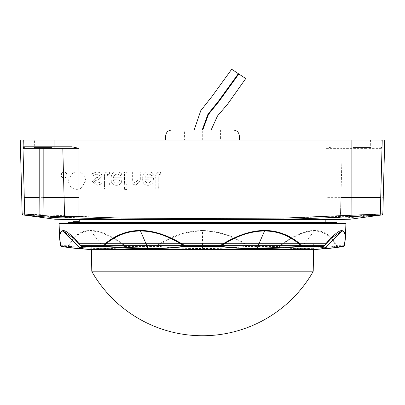 <?xml version="1.0" encoding="UTF-8"?>
<svg xmlns="http://www.w3.org/2000/svg" width="405" height="405" viewBox="0 0 405 405"><rect width="100%" height="100%" fill="white"/><g stroke="black" fill="none" stroke-linecap="round" stroke-linejoin="round"><path stroke-width="0.3" stroke-dasharray="2.02 1.52" d="M20.25 140.003L22.776 140.003L24.275 197.362M381.793 146.807A1.195 1.195 90 0 1 380.604 147.967L332.991 147.967L380.604 147.967L382.006 148.357L381.793 146.807L381.1 146.807L381.277 140.003L384.75 140.003M381.277 140.003L350.922 140.003L350.922 146.807L332.991 146.807L325.979 148.357L332.991 147.967L332.991 146.807M120.953 219.252L121.029 218.087L24.685 214.027L24.249 197.362L53.131 197.362L53.141 140.003L350.922 140.003M53.141 140.003L22.776 140.003M34.486 140.003L51.855 140.003L34.486 140.003L34.222 147.582L52.118 147.582L34.222 147.582M353.145 140.003L370.514 140.003L353.145 140.003L352.882 147.582L370.777 147.582L352.882 147.582L352.482 147.967L371.177 147.967L352.482 147.967M188.386 140.003L239.345 140.003L188.386 140.003M160.309 174.272L159.752 174.272L158.239 175.785L158.239 188.659L157.869 189.029L156.173 189.029L155.809 188.659L155.809 175.704L159.327 172.003L160.309 172.003L160.674 172.368L160.674 173.907L160.309 174.272M148.027 185.318C145.446 185.262 143.75 184.103 142.95 181.835L142.55 178.595L142.975 175.36C144.367 170.596 151.561 171.249 153.196 174.054L153.292 174.317C153.708 173.963 151.713 176.317 151.536 175.486L151.531 175.481C149.404 173.461 147.309 173.715 145.238 176.241L145.086 177.805L153.12 177.805L153.51 178.17L153.11 181.83C152.3 184.103 150.604 185.262 148.027 185.318C150.604 185.262 152.3 184.103 153.11 181.83L153.51 178.17L153.12 177.805L145.086 177.805L145.238 176.241C147.309 173.715 149.404 173.461 151.531 175.481L151.536 175.486C151.713 176.317 153.708 173.963 153.292 174.317L153.196 174.054C151.561 171.249 144.367 170.596 142.975 175.36L142.55 178.595L142.95 181.835C143.75 184.103 145.446 185.262 148.027 185.318L148.027 185.318M135.832 185.318L132.354 183.784L131.99 185.029L130.294 185.029L129.924 184.66L129.924 172.5L130.294 172.135L131.99 172.135L132.354 172.5L132.354 180.053L135.169 183.05L137.902 179.921L137.902 172.5L138.267 172.135L139.963 172.135L140.332 172.5L140.332 180.448L135.832 185.318L132.369 184.639L132.354 183.784L135.832 185.318M126.654 189.545C125.099 189.661 124.376 189.54 124.487 189.181C124.37 187.51 124.492 186.74 124.851 186.877C126.406 186.761 127.129 186.882 127.018 187.247C127.135 188.917 127.013 189.682 126.654 189.545C127.595 187.591 126.988 186.7 124.851 186.877C123.9 188.811 124.502 189.702 126.664 189.545M126.603 185.029C125.14 185.146 124.451 185.019 124.537 184.66L124.537 172.5L124.907 172.135C126.365 172.019 127.054 172.14 126.968 172.5L126.968 184.66L126.603 185.029C127.028 182.265 127.15 179.324 126.968 176.21C126.841 174.433 127.788 171.274 124.907 172.135C124.482 174.692 124.355 177.425 124.537 180.336C124.816 182.179 123.449 185.89 126.603 185.024M116.498 185.318C113.916 185.262 112.22 184.103 111.421 181.835L111.021 178.595L111.451 175.36C112.838 170.596 120.032 171.249 121.667 174.054L121.768 174.302L121.667 174.054C122.345 174.12 120.103 176.271 120.007 175.486L120.001 175.481C117.875 173.461 115.779 173.715 113.709 176.241L113.557 177.805L121.591 177.805L121.981 178.17L121.581 181.83C120.771 184.103 119.075 185.262 116.498 185.318C119.075 185.262 120.771 184.103 121.581 181.83L121.981 178.17L121.591 177.805L113.557 177.805L113.709 176.241C115.779 173.715 117.875 173.461 120.001 175.481L120.007 175.486C120.103 176.271 122.345 174.12 121.667 174.054C120.032 171.249 112.838 170.596 111.451 175.36L111.021 178.595L111.421 181.835C112.22 184.103 113.916 185.262 116.498 185.318L116.498 185.318M109.031 185.029L106.96 185.085L106.96 188.659C107.047 189.024 106.358 189.145 104.9 189.029L104.53 188.659L104.53 175.704C104.47 173.173 105.644 171.938 108.054 172.003L109.396 172.368C109.517 173.689 109.391 174.327 109.031 174.272C108.57 173.74 107.882 174.246 106.96 175.785L106.96 182.964L109.031 183.025C109.578 183.693 109.578 184.361 109.031 185.029C110.702 183.136 107.811 183.009 106.96 182.68L106.96 177.668L107.573 174.408C109.092 174.55 109.699 173.872 109.396 172.368C107.062 171.442 105.467 172.186 104.606 174.616L104.53 184.746C104.723 186.523 103.599 189.879 106.581 189.029C107.634 187.667 105.781 183.946 109.031 185.024M98.349 179.779L97.023 179.911L94.623 181.536L96.932 183.181L100.298 182.164C100.556 181.931 101.022 182.336 101.706 183.379L101.63 183.895L97.063 185.318L92.249 181.349L96.127 177.673L97.478 177.542L99.853 175.866L97.17 174.034L93.064 175.567L91.722 174.292L91.722 173.78L97.038 171.841L100.906 173.011L102.257 176.104L98.349 179.779L102.257 176.104L100.906 173.011L97.038 171.841L91.611 174.039L93.064 175.567L97.17 174.034L99.853 175.866L97.478 177.542L96.127 177.673L92.249 181.349L97.063 185.318L101.63 183.895L101.706 183.379C101.022 182.336 100.556 181.931 100.298 182.164L97.316 183.166L95.048 182.589L94.623 181.536L95.114 180.458L98.349 179.779M81.162 188.32C76.216 190.431 72.247 189.256 69.25 184.791L68.187 180.61L72.778 172.884C77.725 170.773 81.694 171.953 84.691 176.413L85.754 180.595L81.162 188.32L85.754 180.595L84.691 176.413C81.694 171.953 77.725 170.773 72.778 172.884L68.187 180.61L69.25 184.791C72.247 189.256 76.216 190.431 81.162 188.32L81.162 188.32M65.418 177.628L66.952 175.051L66.597 173.659C65.595 172.171 64.273 171.781 62.623 172.484L61.094 175.056L61.449 176.453C62.446 177.942 63.772 178.332 65.418 177.628C63.777 178.327 62.451 177.932 61.449 176.453L61.14 174.54L61.469 173.618L62.623 172.484C64.268 171.786 65.595 172.181 66.597 173.659L66.906 175.567L66.572 176.494L65.418 177.628M121.004 219.252L120.968 219.252C102.126 218.791 79.496 217.92 53.07 216.629L53.131 197.362M155.196 219.525L189.17 219.667L189.17 218.503L121.029 218.087M79.264 219.672L79.264 221.656L73.047 221.656L73.047 219.561L189.707 219.667M189.702 219.667L189.17 219.657M202.652 219.773L325.822 219.672M256.441 219.48L284.026 219.252L284.037 218.087L215.83 218.503L215.83 219.667L214.792 219.672M319.925 219.252L321.859 219.252M39.199 147.967L72.009 147.967M52.518 147.967L33.823 147.967L52.518 147.967L52.118 147.582L51.855 140.003M340.914 197.362L342.195 148.357L340.914 197.362M370.514 140.003L370.777 147.582L371.177 147.967M340.929 197.362L340.428 216.528L340.929 197.362L325.979 197.362L325.979 148.357L342.195 148.357A0.4 0.4 0 0 1 342.595 147.967A0.4 0.4 0 0 0 342.195 148.357L365.801 148.357L365.801 197.362M62.805 148.357A0.4 0.4 0 0 0 62.405 147.967A0.4 0.4 0 0 1 62.805 148.357M383.272 197.362L382.684 197.362M64.071 197.362L64.572 216.528M22.3 213.845A1.195 1.195 100.8 0 0 23.272 214.984L25.788 215.187A1.195 1.195 89.5 0 1 24.685 214.027L22.159 213.815M25.788 215.187L53.07 216.629M382.841 213.815L361.827 215.571C348.786 216.553 341.653 216.872 340.428 216.528A1.195 1.195 -178.5 0 1 339.294 217.693C340.651 218.098 348.199 217.779 361.928 216.731L381.728 214.984A1.195 1.195 79.1 0 0 382.7 213.845M325.979 197.362L326.03 217.819L339.299 217.581A1.195 1.195 -178.5 0 0 340.428 216.417L284.037 218.087M284.026 219.252L306.605 218.558M325.822 222.456L325.822 243.567L79.177 243.567L325.822 243.567M91.302 243.567L313.698 243.567L91.302 243.567L91.403 249.465M119.318 181.237C117.44 183.774 115.562 183.774 113.683 181.237C115.562 183.774 117.44 183.774 119.318 181.237L119.5 179.84L119.318 181.237M113.683 181.237L113.516 179.785L119.5 179.815L113.557 179.779L113.683 181.237M150.847 181.237C148.969 183.774 147.091 183.774 145.208 181.237C147.091 183.774 148.969 183.774 150.847 181.237L151.03 179.84L150.847 181.237M145.208 181.237L145.046 179.785L151.03 179.815L145.086 179.779L145.208 181.237M160.334 174.272C162.056 172.019 158.649 171.29 156.998 172.576C155.809 174.12 155.414 175.917 155.809 177.967L155.809 188.659C157.839 189.52 158.649 188.674 158.239 186.128L158.239 177.896C157.682 175.608 158.38 174.403 160.334 174.272M184.574 140.003L220.426 140.003L184.574 140.003L184.574 130.046L220.426 130.046L220.426 140.003M233.371 130.046L171.629 130.046M206.879 140.003L211.066 140.003L206.879 140.003M198.121 140.003L194.091 140.003L198.121 140.003M238.358 73.669L231.69 69.255M194.091 140.003L194.147 130.046M245.744 78.555L238.818 73.973M202.697 140.003L202.723 130.046M345.49 223.651L59.51 223.651M66.218 223.651L338.783 223.651L66.218 223.651M83.005 223.651L321.995 223.651L83.005 223.651L83.005 245.562L321.995 245.562L83.005 245.562M333.092 223.651L71.908 223.651L333.092 223.651L335.937 222.456L69.063 222.456L71.908 223.651M315.591 245.562L89.409 245.562L315.591 245.562L315.196 245.962L89.804 245.962L315.196 245.962L315.222 249.07L315.622 249.465M344.371 245.911A0.795 0.795 -90 0 0 344.412 245.683L336.57 245.683C331.346 235.543 323.965 230.475 314.432 230.475C304.955 230.475 293.407 235.543 279.784 245.683L248.037 245.683C234.601 236.145 219.424 231.078 202.5 230.475C185.571 231.083 170.394 236.15 156.958 245.683L125.216 245.683C111.593 235.543 100.045 230.475 90.568 230.475C81.035 230.475 73.654 235.543 68.43 245.683L60.588 245.683A0.795 0.795 -90 0 0 60.629 245.911M61.256 246.437L69.058 246.437C83.01 247.966 94.881 248.68 104.687 248.579C114.504 248.68 121.47 247.966 125.58 246.437L157.175 246.437C171.634 247.941 186.74 248.655 202.495 248.579C218.254 248.655 233.366 247.941 247.825 246.437A0.795 0.319 83.4 0 1 247.607 246.205C233.29 247.85 218.249 248.569 202.5 248.351C186.745 248.569 171.71 247.85 157.388 246.205C172.181 236.1 187.216 231.032 202.5 231.007C217.784 231.032 232.819 236.1 247.607 246.205L248.037 245.683A0.795 0.253 -90 0 1 247.825 246.437L279.42 246.437C283.535 247.971 290.496 248.68 300.313 248.579C310.149 248.68 322.026 247.966 335.942 246.437L343.744 246.437M89.409 245.562L89.804 245.962L89.778 249.07L89.378 249.465L202.5 249.465L89.358 249.465L315.642 249.465L89.778 249.07L315.222 249.07L202.5 249.07L315.222 249.07L202.5 249.07L202.5 249.465L313.597 249.465L313.698 243.567M314.432 230.475A0.795 0.623 -90 0 1 314.25 231.007C323.798 231.032 331.093 236.1 336.145 246.205C322.648 247.728 310.832 248.442 300.692 248.351C290.694 248.442 283.763 247.728 279.89 246.205C293.286 236.1 304.737 231.032 314.25 231.007L300.692 248.351A0.795 0.623 -90 0 1 300.313 248.579M324.106 246.129L323.701 246.402M323.661 246.422L322.304 247.389L330.414 239.071M90.568 230.475A0.795 0.623 -90 0 0 90.75 231.007C100.263 231.032 111.714 236.1 125.105 246.205C121.237 247.728 114.301 248.442 104.308 248.351C94.168 248.442 82.347 247.728 68.855 246.205C73.902 236.1 81.203 231.032 90.75 231.007L104.308 248.351A0.795 0.623 -90 0 0 104.687 248.579M74.596 239.077L82.696 247.389L80.959 246.205M336.57 245.683A0.795 0.633 -26.5 0 1 336.145 246.205A0.795 0.37 -96.8 0 1 335.942 246.437A0.795 0.749 -90 0 0 336.57 245.683M68.855 246.205A0.795 0.37 -83.2 0 0 69.058 246.437A0.795 0.749 -90 0 1 68.43 245.683A0.795 0.633 26.5 0 0 68.855 246.205M279.89 246.205A0.795 0.764 -67.8 0 1 279.42 246.437A0.795 0.43 -90 0 0 279.784 245.683A0.795 0.349 -127 0 1 279.89 246.205M125.105 246.205A0.795 0.349 127 0 1 125.216 245.683A0.795 0.43 -90 0 0 125.58 246.437A0.795 0.764 -112.2 0 1 125.105 246.205M202.5 248.351L202.5 230.475M157.388 246.205A0.795 0.319 -83.4 0 1 157.175 246.437A0.795 0.253 90 0 1 156.958 245.683L157.388 246.205M321.995 223.651L321.995 245.562M215.83 218.503L189.17 218.503M380.725 197.362L382.006 148.357L365.801 148.357L365.801 147.967M361.928 216.731L361.827 147.967M365.912 216.397L365.811 197.362L380.751 197.362L380.31 214.098A1.195 1.195 88.9 0 1 379.247 215.252M379.905 147.967A1.195 1.195 -90 0 0 381.1 146.807L350.922 146.807L350.922 147.967M313.222 271.036L91.778 271.036M91.991 271.801L313.009 271.801M165.655 136.019L239.345 136.019M59.11 224.066L345.89 224.066M79.177 222.456L79.177 243.567M202.171 130.046L202.146 140.003M211.091 130.046L211.066 140.003M70.257 247.799L73.705 248.199M334.738 247.799L331.275 248.204"/><path stroke-width="0.61" d="M72.009 147.967L72.009 146.807L79.021 148.357L72.009 147.967L24.396 147.967L22.994 148.357L23.207 146.807L23.9 146.807L23.723 140.003L20.25 140.003L21.754 197.362M23.723 140.003L54.078 140.003L54.078 146.807L72.009 146.807M21.728 197.362L22.159 213.815L43.173 215.571C56.209 216.548 63.347 216.872 64.572 216.528L79.021 216.655L121.044 218.087L189.17 218.503L283.956 218.087L380.315 214.027L380.751 197.362L351.869 197.362L351.859 140.003L54.078 140.003M351.859 140.003L382.224 140.003L380.725 197.362M383.246 197.362L384.75 140.003L382.224 140.003M325.822 222.456L325.822 219.672L73.047 219.561L73.047 221.656L79.264 221.656L79.264 219.672M189.93 219.672L121.009 219.252L65.706 217.693C64.344 218.098 56.801 217.779 43.072 216.731L23.272 214.984A1.195 1.195 100.9 0 1 22.3 213.845M121.004 219.252L55.115 219.252L155.196 219.525M215.07 219.667L256.441 219.48M215.83 218.503L215.83 219.667L283.991 219.252C302.839 218.796 325.483 217.92 351.93 216.629L381.875 214.959L382.841 213.815L383.272 197.362L382.846 197.362M189.17 218.503L189.17 219.657M284.006 219.252L319.925 219.252M321.859 219.252L349.885 219.252L381.728 214.984A1.195 1.195 79.2 0 0 382.7 213.845L382.841 213.815M190.208 219.672L202.652 219.773M23.207 146.807A1.195 1.195 -90 0 0 24.396 147.967L39.199 147.967L39.199 197.362M64.086 197.362L62.805 148.357L64.086 197.362M65.701 217.576A1.195 1.195 -1.5 0 1 64.572 216.417L64.071 197.362L79.021 197.362L79.021 148.357L62.805 148.357A0.4 0.4 0 0 0 62.405 147.967M379.212 215.187A1.195 1.195 90.5 0 0 380.315 214.027L382.7 213.845M306.605 218.558L326.03 217.819M22.159 213.815L23.125 214.959M121.044 218.087L121.024 219.252M283.956 218.087L283.976 219.252M313.009 271.801L91.991 271.801A127.464 127.464 0 0 0 313.009 271.801L313.222 271.036L91.778 271.036L91.403 249.465M184.574 130.046L220.426 130.046M171.629 130.046L233.371 130.046C237.001 130.4 238.99 132.389 239.345 136.019L165.655 136.019C166.01 132.389 167.999 130.4 171.629 130.046M194.147 130.046L200.779 110.631L212.25 96.096L231.69 69.255L238.358 73.669L218.523 101.078L207.927 114.261L202.171 130.046M202.723 130.046L208.479 114.412L219.049 101.316L238.818 73.973L245.744 78.555L227.676 104.075L217.495 115.957L211.091 130.046M59.51 223.651L345.49 223.651L345.89 224.066L59.11 224.066L59.51 223.651M140.383 230.475C154.102 230.475 168.936 235.543 184.882 245.683L220.118 245.683C236.064 235.543 250.898 230.475 264.617 230.475C278.372 230.475 290.891 235.543 302.176 245.683A0.795 0.481 132.5 0 1 301.7 246.205C290.694 236.1 278.296 231.032 264.516 231.007C250.756 231.032 236.059 236.1 220.416 246.205C230.293 247.728 242.484 248.442 256.993 248.351L301.71 246.437C285.915 247.971 270.94 248.68 256.78 248.579C242.651 248.726 230.399 248.012 220.036 246.437A0.795 0.602 -80.8 0 0 220.416 246.205L220.118 245.683L220.036 246.437L184.964 246.437C174.687 247.966 162.435 248.68 148.22 248.579C134.06 248.68 119.085 247.971 103.295 246.437L148.007 248.351C162.516 248.442 174.712 247.728 184.584 246.205C168.946 236.1 154.244 231.032 140.484 231.007C126.704 231.032 114.311 236.1 103.3 246.205A0.795 0.481 -132.5 0 1 102.824 245.683C114.114 235.543 126.633 230.475 140.383 230.475A0.795 0.344 -90 0 0 140.484 231.007L148.007 248.351A0.795 0.344 -90 0 0 148.22 248.579M74.15 238.616L80.929 246.169A0.795 0.562 -40.1 0 0 80.959 246.205L74.145 238.621L63.155 231.007C59.727 231.032 58.973 236.1 60.882 246.205A0.795 0.663 169.2 0 1 60.588 245.683L59.596 237.862L60.289 232.394L62.927 230.475C66.278 230.475 72.257 235.543 80.853 245.683L102.824 245.683A0.795 0.557 -90 0 0 103.295 246.437L81.425 246.437C84.341 247.971 84.043 248.68 80.534 248.579L70.485 247.845L61.256 246.437A0.795 0.795 -90 0 1 60.629 245.911M331.275 248.204L315.642 249.465L89.358 249.465L315.642 249.465L89.358 249.465L73.705 248.199M322.304 247.389L324.942 248.351C328.627 248.442 335.021 247.728 344.118 246.205C346.027 236.1 345.273 231.032 341.85 231.007L330.855 238.621L324.106 246.129M59.646 238.95L60.598 245.789A0.795 0.795 0 0 0 61.175 246.422A0.795 0.638 -79.9 0 1 60.882 246.205C69.984 247.728 76.373 248.442 80.058 248.351L82.696 247.389M322.319 247.384L323.863 246.346A0.795 0.78 60.3 0 1 323.575 246.437L301.71 246.437A0.795 0.557 -90 0 0 302.176 245.683L324.147 245.683C332.743 235.543 338.722 230.475 342.073 230.475L344.68 232.318L345.404 237.846L344.412 245.683A0.795 0.663 -169.2 0 1 344.118 246.205A0.795 0.638 79.9 0 1 343.744 246.437L334.738 247.819L324.471 248.579C320.957 248.68 320.659 247.971 323.575 246.437A0.795 0.678 -90 0 0 324.147 245.683A0.795 0.562 40.1 0 1 324.041 246.205A0.795 0.78 60.3 0 1 323.863 246.346A0.795 0.795 0 0 0 324.076 246.164L330.855 238.616M184.964 246.437A0.795 0.602 -99.2 0 1 184.584 246.205L184.882 245.683L184.964 246.437M81.01 246.255A0.795 0.78 -60.3 0 0 81.425 246.437A0.795 0.678 -90 0 1 80.853 245.683A0.795 0.562 -40.1 0 0 80.914 246.149M344.371 245.911A0.795 0.795 -90 0 1 343.744 246.437M66.218 223.651L69.063 222.456L335.937 222.456L338.783 223.651M24.275 197.362L22.994 148.357L43.173 148.357L43.173 147.967M64.071 197.362L43.173 197.362L43.173 148.357L62.805 148.357M39.088 216.397L39.189 197.362L24.249 197.362L24.69 214.098A1.195 1.195 91.1 0 0 25.753 215.252M340.929 197.362L361.827 197.362M25.095 147.967A1.195 1.195 90 0 1 23.9 146.807L54.078 146.807L54.078 147.967M351.93 216.629L351.869 197.362M79.021 197.362L78.97 217.819M43.072 216.731L43.173 197.362M64.572 216.528A1.195 1.195 -1.5 0 0 65.706 217.693M324.471 248.579A0.795 0.775 -90 0 0 324.942 248.351L341.85 231.007A0.795 0.775 -90 0 0 342.073 230.475M256.78 248.579A0.795 0.344 -90 0 0 256.993 248.351L264.516 231.007A0.795 0.344 -90 0 0 264.617 230.475M80.534 248.579A0.795 0.775 -90 0 1 80.058 248.351L63.155 231.007A0.795 0.775 -90 0 1 62.927 230.475M202.505 246.437L202.51 245.683M72.966 219.561L55.115 219.252L23.272 214.984M325.822 219.672L349.885 219.252M34.222 147.582L33.823 147.967M79.177 221.656L79.177 222.456M313.222 271.036L313.597 249.465L315.601 249.465M91.778 271.036L91.991 271.801M239.345 140.003L239.345 136.019M165.655 140.003L165.655 136.019M59.596 237.862L59.11 224.066M330.814 238.661L330.414 239.071M74.596 239.077L74.191 238.661M345.409 237.846L345.89 224.066M343.759 246.437L334.505 247.845M344.402 245.789L345.374 238.641M81.137 246.341L82.66 247.369M344.225 246.169A0.795 0.795 0 0 0 344.402 245.805M61.241 246.437L70.455 247.835"/></g></svg>
